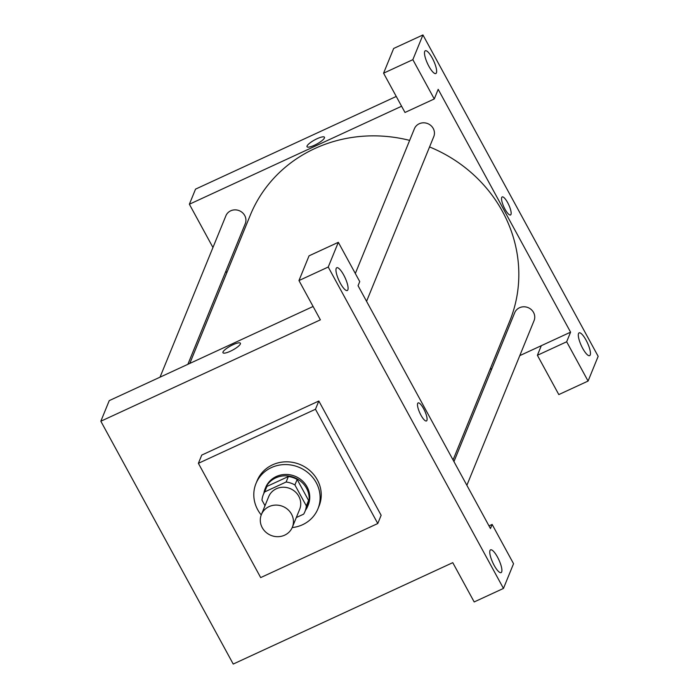 <?xml version="1.0" encoding="UTF-8"?>
<svg xmlns="http://www.w3.org/2000/svg" width="699" height="699" viewBox="0 0 699 699"><rect width="100%" height="100%" fill="white"/><g stroke="black" fill="none" stroke-linecap="round" stroke-linejoin="round"><path stroke-width="1.05" d="M269.08 506.609A16.732 15.64 22.2 0 1 287.839 509.545A16.732 15.64 22.2 0 1 292.357 527.212A16.732 15.64 22.2 0 1 270.959 535.373A16.732 15.64 22.2 0 1 261.382 514.569A16.732 15.64 22.2 0 1 269.08 506.609M261.382 514.569L268.669 496.718A16.732 15.64 22.2 0 1 276.367 488.75A16.732 15.64 22.2 0 1 295.127 491.694A16.732 15.64 22.2 0 1 299.644 509.361L292.357 527.212M288.372 476.517A22.464 21.005 22.2 0 1 297.154 479.462L308.574 500.414L306.337 505.91L294.908 484.957A22.464 21.005 22.2 0 0 286.127 482.013L288.372 476.517L266.896 486.434A22.464 21.005 22.2 0 0 265.594 489.055L263.348 494.551A22.464 21.005 22.2 0 0 261.976 500.161L265 505.7M296.306 517.54L303.654 514.149A22.464 21.005 22.2 0 0 304.956 511.528A22.464 21.005 22.2 0 0 306.337 505.91M286.127 482.013L264.659 491.93A22.464 21.005 22.2 0 0 263.348 494.551M297.154 479.462L294.908 484.957M266.896 486.434L264.659 491.93M308.574 500.414A22.464 21.005 22.2 0 1 307.202 506.032L304.956 511.528M305.454 510.305A23.006 21.512 -157.8 0 0 307.7 506.233A23.006 21.512 -157.8 0 0 306.52 488.251A23.006 21.512 -157.8 0 0 284.982 475.818A23.006 21.512 -157.8 0 0 265.096 488.854A23.006 21.512 -157.8 0 0 263.855 493.328M296.472 517.47A23.006 21.512 -157.8 0 0 297.73 516.884M265.096 488.854L265.655 487.483A23.006 21.512 22.2 0 1 276.245 476.535A23.006 21.512 22.2 0 1 307.079 486.88A23.006 21.512 22.2 0 1 308.259 504.861L307.7 506.233M261.234 514.945A33.456 31.289 22.2 0 1 255.974 483.533A33.456 31.289 22.2 0 1 271.378 467.605A33.456 31.289 22.2 0 1 308.897 473.485A33.456 31.289 22.2 0 1 317.94 508.811A33.456 31.289 22.2 0 1 292.208 527.579M255.974 483.533L257.101 480.781A33.456 31.289 22.2 0 1 272.505 464.852A33.456 31.289 22.2 0 1 310.024 470.742A33.456 31.289 22.2 0 1 319.059 506.067L317.94 508.811M198.385 463.323L315.467 409.256L377.775 523.525L260.683 577.592L198.385 463.323L201.749 455.084L318.831 401.016L381.138 515.285L377.775 523.525M503.463 588.427L328.233 267.035L298.962 280.561L320.378 319.836L100.839 421.226L233.23 664.05L452.769 562.66L474.184 601.944L503.463 588.427L513.547 563.709L492.131 524.425L488.994 525.875M501.672 571.948A12.547 3.355 65.2 0 0 498.212 558.449A12.547 3.355 65.2 0 0 490.576 549.842A12.547 3.355 65.2 0 0 492.786 562.634A12.547 3.355 65.2 0 0 501.096 572.621A12.547 3.355 65.2 0 0 501.672 571.948M298.962 280.561L309.045 255.834L338.325 242.317L359.74 281.601L358.054 285.716L490.453 528.549L492.131 524.425M336.184 268.416A12.547 3.355 65.2 0 0 339.644 281.907A12.547 3.355 65.2 0 0 347.289 290.513A12.547 3.355 65.2 0 0 345.07 277.721A12.547 3.355 65.2 0 0 336.761 267.734A12.547 3.355 65.2 0 0 336.184 268.416M338.325 242.317L328.233 267.035M318.831 401.016L315.467 409.256M313.1 306.485L109.245 400.623L100.839 421.226M417.67 403.454A9.935 2.656 -114.8 0 1 418.124 402.921A9.935 2.656 -114.8 0 1 424.704 410.829A9.935 2.656 -114.8 0 1 426.46 420.955A9.935 2.656 -114.8 0 1 420.405 414.14A9.935 2.656 -114.8 0 1 417.67 403.454M426.451 420.955A9.935 2.656 65.2 0 0 424.695 410.829A9.935 2.656 65.2 0 0 418.124 402.921M240.377 343.969A9.935 2.315 151.4 0 1 231.579 350.653A9.935 2.315 151.4 0 1 222.964 352.733A9.935 2.315 151.4 0 1 230.583 345.944A9.935 2.315 151.4 0 1 240.412 343.226A9.935 2.315 151.4 0 1 240.377 343.969M240.412 343.226A9.935 2.315 -28.6 0 0 230.583 345.953A9.935 2.315 -28.6 0 0 222.964 352.733M429.562 146.939A140.115 131.01 22.2 0 1 502.555 211.596A140.115 131.01 22.2 0 1 509.711 321.138L453.057 459.968M189.796 363.428L250.251 215.266A140.115 131.01 22.2 0 1 314.76 148.572A140.115 131.01 22.2 0 1 409.649 140.385M187.874 364.31L245.253 223.697A10.459 9.777 -157.8 0 0 244.72 215.519A10.459 9.777 -157.8 0 0 234.925 209.866A10.459 9.777 -157.8 0 0 225.891 215.79L160.036 377.163M453.948 461.602L514.709 312.715A10.459 9.777 22.2 0 1 519.523 307.735A10.459 9.777 22.2 0 1 533.538 312.436A10.459 9.777 22.2 0 1 534.071 320.614L466.871 485.298M355.328 273.51L414.402 128.738A10.459 9.777 22.2 0 1 419.217 123.758A10.459 9.777 22.2 0 1 433.231 128.459A10.459 9.777 22.2 0 1 433.764 136.637L366.564 301.321M438.186 89.341L570.585 332.165L566.662 341.776L588.077 381.06L598.161 356.333L422.939 34.95L412.847 59.668L434.271 98.952L438.186 89.341M401.593 106.239L189.377 204.239L212.95 247.49M225.873 271.186L226.764 272.82M490.034 369.36L491.956 368.478M519.785 355.625L570.585 332.165M501.725 197.459A9.935 2.656 -114.8 0 1 502.179 196.926A9.935 2.656 -114.8 0 1 508.758 204.833A9.935 2.656 -114.8 0 1 510.515 214.96A9.935 2.656 -114.8 0 1 504.46 208.145A9.935 2.656 -114.8 0 1 501.725 197.459M578.536 333.537A12.547 3.355 -114.8 0 1 579.113 332.855A12.547 3.355 -114.8 0 1 587.413 342.842A12.547 3.355 -114.8 0 1 589.633 355.642A12.547 3.355 -114.8 0 1 581.996 347.036A12.547 3.355 -114.8 0 1 578.536 333.537M424.721 51.429A12.547 3.355 -114.8 0 1 425.307 50.756A12.547 3.355 -114.8 0 1 433.607 60.734A12.547 3.355 -114.8 0 1 435.827 73.535A12.547 3.355 -114.8 0 1 428.181 64.928A12.547 3.355 -114.8 0 1 424.721 51.429M510.515 214.96A9.935 2.656 65.2 0 0 508.758 204.833A9.935 2.656 65.2 0 0 502.179 196.926M434.271 98.952L404.992 112.469L383.576 73.185L393.668 48.467L422.939 34.95M383.576 73.185L412.847 59.668M541.314 345.682L537.391 355.293L558.807 394.577L588.077 381.06M537.391 355.293L566.662 341.776M396.254 96.445L195.537 189.132L189.377 204.239M324.432 137.974A9.935 2.315 151.4 0 1 315.633 144.658A9.935 2.315 151.4 0 1 307.018 146.738A9.935 2.315 151.4 0 1 314.637 139.949A9.935 2.315 151.4 0 1 324.467 137.231A9.935 2.315 151.4 0 1 324.432 137.974M324.467 137.231A9.935 2.315 -28.6 0 0 314.637 139.949A9.935 2.315 -28.6 0 0 307.027 146.738"/></g></svg>
